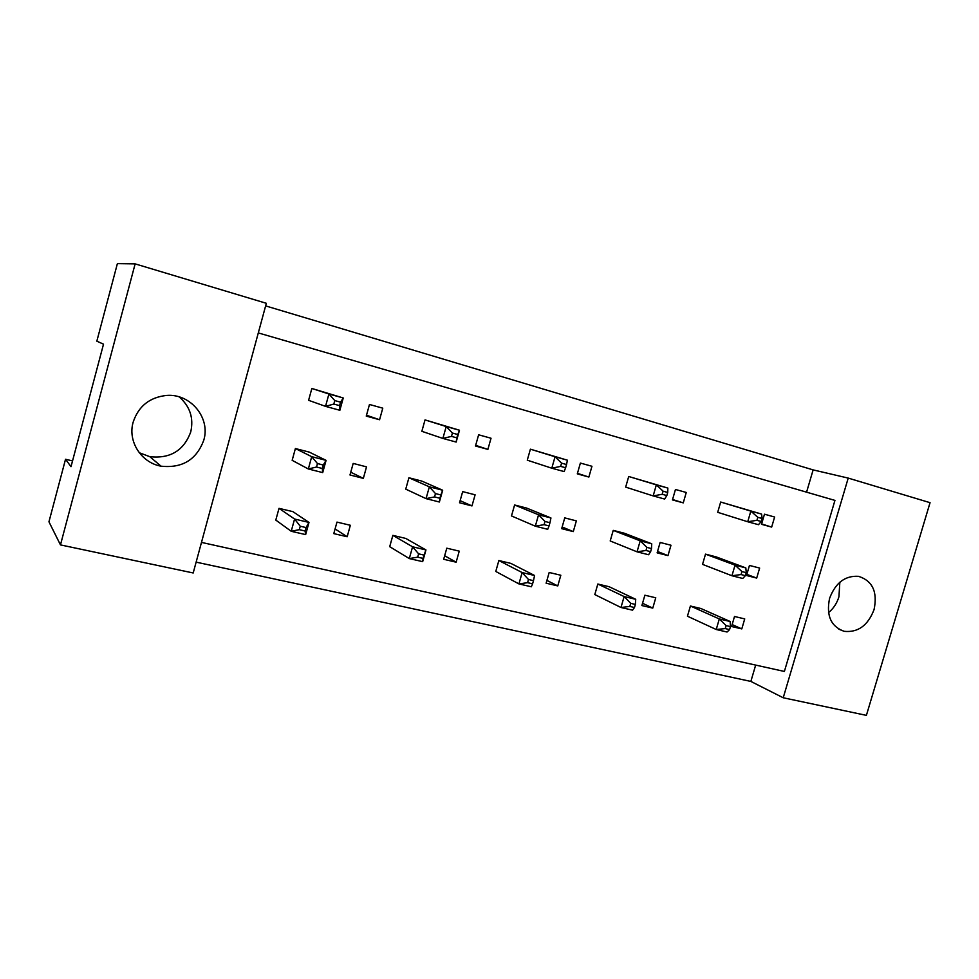 <?xml version="1.0" encoding="UTF-8"?>
<svg xmlns="http://www.w3.org/2000/svg" width="979" height="979" viewBox="0 0 979 979"><rect width="100%" height="100%" fill="white"/><g stroke="black" fill="none" stroke-linecap="round" stroke-linejoin="round"><path stroke-width="1.47" d="M829.592 598.328C826.043 615.497 830.89 626.487 844.118 631.308C857.983 632.764 867.957 625.52 874.063 609.574C877.722 591.867 872.534 580.792 858.51 576.325C845.085 575.505 835.454 582.848 829.592 598.328M828.515 612.634C833.472 608.546 836.947 603.248 838.942 596.749L839.835 582.236M133.132 422.243C127.539 441.431 141.306 462.749 161.021 466.175C182.302 468.415 196.559 459.726 203.803 440.109C210.595 417.972 190.697 393.497 166.724 395.418C149.665 397.241 138.467 406.187 133.132 422.243M139.238 452.726L149.836 456.691C170.199 458.882 183.832 450.621 190.746 431.898C193.854 418.07 189.999 406.395 179.181 396.887M65.532 459.261L71.014 466.677L103.517 344.18L96.835 341.169L117.382 263.632L135.139 263.877L60.465 544.899L48.95 521.807L65.532 459.261L72.544 460.913M60.465 544.899L193.193 572.972L266.337 303.294L135.139 263.877M930.05 502.68L866.391 715.368L783.224 697.77L848.218 478.095L930.05 502.68M806.574 492.168L813.133 469.896L265.639 305.901M813.133 469.896L848.218 478.095M196.13 562.142L750.856 681.421L783.224 697.77M201.49 542.403L784.387 671.447L834.94 500.404L258.309 332.921M750.856 681.421L755.666 665.096M705.516 554.138L702.543 564.369L731.937 575.75L735.045 565.14L745.827 567.906L716.028 556.843L705.516 554.138L735.045 565.14L741.923 571.577L741.042 574.563L745.374 575.664L746.255 572.678L741.923 571.577M720.679 502.031L717.693 512.311L747.723 521.758L750.844 511.111L761.589 514.085L720.679 502.031L750.844 511.111L757.807 517.316L756.926 520.314L761.246 521.501L762.115 518.503L757.807 517.316M690.415 606.013L687.442 616.207L716.224 629.509L719.308 618.948L730.138 621.494L700.952 608.522L690.415 606.013L719.308 618.948L726.1 625.605L725.231 628.579L729.575 629.595L730.444 626.621L726.1 625.605M734.507 616.489L731.57 626.511L741.788 628.897L744.725 618.912L734.507 616.489M749.461 565.446L746.512 575.505L756.694 578.087L759.643 568.065L749.461 565.446M764.477 514.195L761.515 524.303L771.66 527.081L774.622 517.022L764.477 514.195M644.88 595.208L641.881 605.56L652.773 608.106L655.771 597.79L644.88 595.208M597.826 584.035L594.804 594.571L620.98 607.494L624.137 596.554L635.714 599.283L609.085 586.702L597.826 584.035L624.137 596.554L630.721 603.345L629.827 606.429L634.49 607.506L635.371 604.435L630.721 603.345M549.182 572.482L546.123 583.203L557.773 585.919L560.82 575.248L549.182 572.482M498.862 560.539L495.778 571.455L518.919 583.912L522.15 572.568L534.571 575.493L510.903 563.402L498.862 560.539L522.15 572.568L528.476 579.482L527.571 582.676L532.576 583.839L533.482 580.657L528.476 579.482M446.791 548.179L443.671 559.278L456.141 562.191L459.249 551.14L446.791 548.179M392.86 535.366L389.703 546.674L409.295 558.568L412.587 546.796L425.951 549.941L405.771 538.438L392.86 535.366L412.587 546.796L418.62 553.845L417.69 557.161L423.063 558.409L423.993 555.105L418.62 553.845M336.972 522.101L333.79 533.616L347.178 536.749L350.347 525.282L336.972 522.101M279.015 508.346L275.797 520.082L291.216 531.279L294.581 519.041L308.997 522.431L292.892 511.638L279.015 508.346L294.581 519.041L300.247 526.225L299.293 529.663L305.093 531.01L306.035 527.571L300.247 526.225M675.461 489.476L672.438 499.914L683.256 502.876L686.267 492.474L675.461 489.476M628.714 476.492L625.667 487.114L653.164 495.912L656.346 484.874L667.849 488.068L628.714 476.492L656.346 484.874L663.101 491.189L662.208 494.285L666.834 495.558L667.727 492.461L663.101 491.189M580.388 463.067L577.304 473.873L588.881 477.042L591.952 466.273L580.388 463.067M530.398 449.177L527.277 460.179L551.801 468.207L555.044 456.765L567.392 460.191L530.398 449.177L555.044 456.765L561.567 463.165L560.661 466.383L565.617 467.742L566.535 464.536L561.567 463.165M478.633 434.798L475.488 445.996L487.885 449.398L491.03 438.237L478.633 434.798M425.033 419.905L421.851 431.311L442.875 438.433L446.204 426.55L459.481 430.234L425.033 419.905L446.204 426.55L452.433 433.036L451.49 436.389L456.838 437.858L457.768 434.517L452.433 433.036M369.475 404.474L366.256 416.099L379.571 419.746L382.777 408.17L369.475 404.474M311.848 388.467L308.605 400.313L325.53 406.358L328.92 393.999L343.25 397.976L311.848 388.467L328.92 393.999L334.781 400.582L333.827 404.058L339.591 405.636L340.545 402.161L334.781 400.582M660.14 542.452L657.129 552.854L667.984 555.607L670.982 545.242L660.14 542.452M613.233 530.373L610.198 540.959L637.035 551.826L640.205 540.836L651.745 543.798L624.455 533.261L613.233 530.373L640.205 540.836L646.874 547.383L645.981 550.479L650.631 551.654L651.512 548.57L646.874 547.383M564.748 517.891L561.677 528.66L573.29 531.597L576.35 520.877L564.748 517.891M514.599 504.98L511.491 515.933L535.317 526.188L538.56 514.795L550.944 517.964L526.604 508.064L514.599 504.98L538.56 514.795L544.985 521.452L544.079 524.658L549.06 525.919L549.965 522.725L544.985 521.452M462.675 491.617L459.543 502.765L471.976 505.923L475.109 494.811L462.675 491.617M408.904 477.764L405.747 489.133L426.049 498.641L429.353 486.82L442.679 490.222L421.778 481.081L408.904 477.764L429.353 486.82L435.484 493.587L434.554 496.916L439.914 498.274L440.844 494.946L435.484 493.587M353.186 463.422L349.98 474.986L363.344 478.376L366.525 466.861L353.186 463.422M295.389 448.541L292.158 460.338L308.336 468.978L311.714 456.667L326.08 460.35L309.242 452.102L295.389 448.541L311.714 456.667L317.477 463.556L316.523 467.02L322.299 468.476L323.254 465.025L317.477 463.556M761.613 523.949L771.66 527.081M746.842 574.367L756.694 578.087M732.133 624.578L741.788 628.897M642.542 603.272L652.773 608.106M546.918 580.412L557.773 585.919M444.662 555.754L456.141 562.191M335.075 528.954L347.178 536.749M672.561 499.498L683.256 502.876M577.451 473.359L588.881 477.042M475.672 445.347L487.885 449.398M366.501 415.231L379.571 419.746M657.521 551.483L667.984 555.607M562.154 526.996L573.29 531.597M460.13 500.673L471.976 505.923M350.751 472.221L363.344 478.376M761.246 521.501L758.48 524.695L747.723 521.758L756.926 520.314M762.115 518.503L761.589 514.085M745.374 575.664L742.731 578.467L731.937 575.75L741.042 574.563M746.255 572.678L745.827 567.906M729.575 629.595L727.054 632.018L716.224 629.509L725.231 628.579M730.444 626.621L730.138 621.494M666.834 495.558L664.668 499.057L653.164 495.912L662.208 494.285M667.727 492.461L667.849 488.068M565.617 467.742L564.149 471.584L551.801 468.207L560.661 466.383M566.535 464.536L567.392 460.191M457.768 434.517L459.481 430.234L456.165 442.067L442.875 438.433L451.49 436.389M456.165 442.067L456.838 437.858M340.545 402.161L343.25 397.976L339.86 410.287L325.53 406.358L333.827 404.058M339.86 410.287L339.591 405.636M650.631 551.654L648.587 554.738L637.035 551.826L645.981 550.479M651.512 548.57L651.745 543.798M549.06 525.919L547.714 529.309L535.317 526.188L544.079 524.658M549.965 522.725L550.944 517.964M440.844 494.946L442.679 490.222L439.375 502.007L426.049 498.641L434.554 496.916M439.375 502.007L439.914 498.274M323.254 465.025L326.08 460.35L322.703 472.6L308.336 468.978L316.523 467.02M322.703 472.6L322.299 468.476M634.49 607.506L632.569 610.174L620.98 607.494L629.827 606.429M635.371 604.435L635.714 599.283M532.576 583.839L531.352 586.776L518.919 583.912L527.571 582.676M533.482 580.657L534.571 575.493M423.993 555.105L425.951 549.941L422.659 561.652L409.295 558.568L417.69 557.161M422.659 561.652L423.063 558.409M306.035 527.571L308.997 522.431L305.644 534.607L291.216 531.279L299.293 529.663M305.644 534.607L305.093 531.01M838.832 629.191L844.118 631.308M149.836 456.691L161.021 466.175"/></g></svg>
